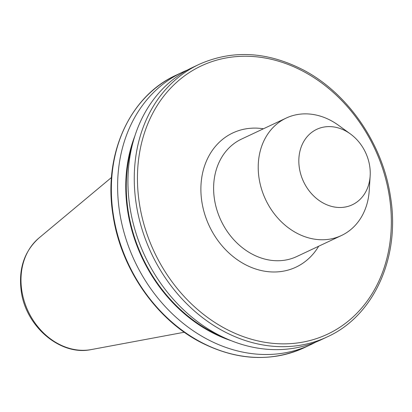 <?xml version="1.0" encoding="UTF-8"?>
<svg xmlns="http://www.w3.org/2000/svg" width="412" height="412" viewBox="0 0 412 412"><rect width="100%" height="100%" fill="white"/><g stroke="black" fill="none" stroke-linecap="round" stroke-linejoin="round"><path stroke-width="0.62" d="M369.677 165.969A41.7 34.242 64.8 0 0 350.385 133.931A41.7 34.242 64.8 0 0 313.079 131.413A41.7 34.242 64.8 0 0 299.39 168.127A41.7 34.242 64.8 0 0 336.465 207.308A41.7 34.242 64.8 0 0 370.156 175.945A41.7 34.242 64.8 0 0 369.677 165.969M350.385 133.931L338.458 125.274A64.895 53.287 64.8 0 0 286.16 118.09A64.895 53.287 64.8 0 0 259.096 178.484A64.895 53.287 64.8 0 0 341.419 235.53A64.895 53.287 64.8 0 0 369.224 190.653L370.156 175.945M187.671 69.922A150.571 123.641 64.8 0 0 182.444 72.203A150.571 123.641 64.8 0 0 119.65 212.335A150.571 123.641 64.8 0 0 310.658 344.69A150.571 123.641 64.8 0 0 315.752 342.114M134.879 135.955A143.515 117.847 64.8 0 0 127.699 211.165A143.515 117.847 64.8 0 0 231.22 340.698M199.094 64.37L192.764 67.347A150.571 123.641 64.8 0 0 129.971 207.478A150.571 123.641 64.8 0 0 320.979 339.833L327.308 336.856A150.571 123.641 -115.2 0 1 136.3 204.501A150.571 123.641 -115.2 0 1 199.094 64.37C232.327 49.605 267.002 51.438 303.119 69.86C347.728 93.009 382.614 143.618 390.437 196.426C400.608 256.609 374.189 315.741 327.308 336.856M286.16 118.09L241.556 139.076A64.895 53.287 64.8 0 0 214.492 199.475A64.895 53.287 64.8 0 0 296.815 256.516L341.419 235.53M318.703 246.216A74.165 60.899 -115.2 0 1 252.814 267.991A74.165 60.899 -115.2 0 1 201.89 201.962A74.165 60.899 -115.2 0 1 263.443 128.776M304.406 347.63C271.173 362.395 236.498 360.562 200.381 342.14C155.772 318.991 120.886 268.382 113.063 215.574C102.892 155.391 129.311 96.259 176.192 75.144A150.571 123.641 64.8 0 0 113.403 215.275A150.571 123.641 64.8 0 0 304.406 347.63L310.658 344.69M389.34 196.22A148.253 121.741 64.8 0 0 241.885 56.289A148.253 121.741 64.8 0 0 139.452 203.878A148.253 121.741 64.8 0 0 286.912 343.809A148.253 121.741 64.8 0 0 389.34 196.22M91.34 349.561C60.564 356.226 25.899 326.675 21.28 291.48C18.298 269.216 24.164 251.413 38.883 238.079A63.005 51.737 64.8 0 0 21.836 290.826A63.005 51.737 64.8 0 0 91.34 349.561L184.308 332.242M132.252 145.189A142.923 117.363 64.8 0 0 128.204 211.15A142.923 117.363 64.8 0 0 222.428 336.836M38.883 238.079L111.492 177.484M176.192 75.144L182.444 72.203"/></g></svg>
